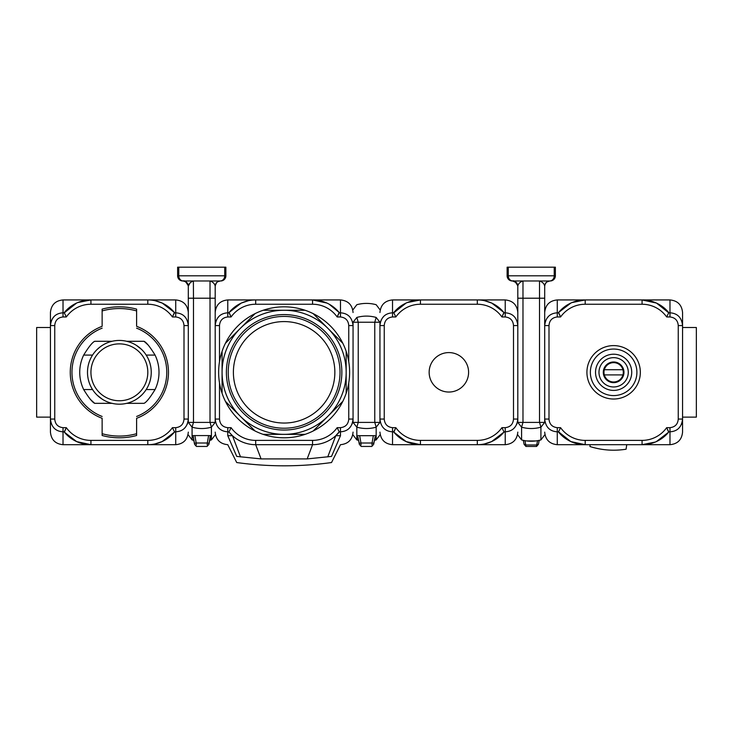 <?xml version="1.0" encoding="UTF-8"?>
<svg xmlns="http://www.w3.org/2000/svg" width="733" height="733" viewBox="0 0 733 733"><rect width="100%" height="100%" fill="white"/><g stroke="black" fill="none" stroke-linecap="round" stroke-linejoin="round"><path stroke-width="1.1" d="M50.44 356.806L50.44 327.504L36.65 327.504L36.65 417.123L50.44 417.123L50.44 360.251M188.308 325.571L188.308 312.515C187.556 304.873 183.369 300.677 175.728 299.934L175.728 312.817C183.232 313.303 187.428 317.554 188.308 325.571L184.001 325.571L184.001 419.056L188.308 419.056L188.308 325.571M50.44 384.376L50.44 387.821M174.399 312.478L162.305 303.132L174.399 312.478A34.469 34.469 0 0 0 147.809 299.934L90.938 299.934A34.469 34.469 0 0 0 64.339 312.478L76.626 303.041L64.284 312.817L63.02 312.817L63.02 316.958L66.337 316.958L64.284 312.817L66.337 316.958A30.163 30.163 0 0 1 90.938 304.241L147.809 304.241A30.163 30.163 0 0 1 172.411 316.958L174.399 312.478A34.469 34.469 0 0 0 147.809 299.934A34.469 34.469 0 0 1 174.399 312.478A34.469 34.469 0 0 0 147.809 299.934L175.728 299.934M162.112 303.041L155.094 300.713L162.112 303.041M162.094 441.596L174.399 432.149L162.305 441.495M162.112 441.587L155.094 443.914M174.399 432.149L175.728 431.819L175.728 444.693L147.809 444.693A34.469 34.469 0 0 0 174.399 432.149A34.469 34.469 0 0 1 147.809 444.693L90.938 444.693L76.644 441.596L64.339 432.149A34.469 34.469 0 0 0 90.938 444.693A34.469 34.469 0 0 1 64.339 432.149A34.469 34.469 0 0 0 90.938 444.693A34.469 34.469 0 0 1 64.339 432.149L74.308 440.423M184.734 427.962L186.191 426.139M187.034 424.636L187.767 422.739M188.308 419.056C187.428 427.073 183.232 431.325 175.728 431.819L175.728 427.669L172.411 427.669L174.463 431.819L172.411 427.669A30.163 30.163 0 0 1 147.809 440.386L90.938 440.386A30.163 30.163 0 0 1 66.337 427.669L64.339 432.149M77.735 302.564L90.938 299.934A34.469 34.469 0 0 0 64.339 312.478A34.469 34.469 0 0 1 90.938 299.934L90.938 304.241M50.44 419.056L54.746 419.056L54.746 325.571L50.44 325.571L50.44 432.113C51.182 439.754 55.378 443.951 63.02 444.693L63.02 431.819C55.506 431.325 51.31 427.073 50.44 419.056L50.44 417.123M50.44 325.571C51.319 317.554 55.506 313.303 63.02 312.817L63.02 299.934C55.378 300.677 51.182 304.873 50.44 312.515L50.44 327.504M77.735 442.063L90.938 444.693L63.02 444.693M54.013 316.665L52.556 318.489M51.704 319.991L50.971 321.888M63.02 427.669L66.337 427.669L64.284 431.819L63.02 431.819L63.02 427.669C57.925 427.073 55.167 424.205 54.746 419.056M175.728 316.958L172.411 316.958L174.463 312.817L175.728 312.817L175.728 316.958C180.813 317.554 183.571 320.422 184.001 325.571M102.134 418.305A49.12 49.12 0 0 1 70.258 372.318A49.12 49.12 0 0 0 102.134 418.305L102.134 435.494A65.484 65.484 0 0 0 136.604 435.494L136.604 418.305A49.12 49.12 0 0 0 136.604 326.322L136.604 309.134A65.484 65.484 0 0 0 102.134 309.134A65.484 65.484 0 0 1 136.604 309.134M102.134 309.134L102.134 326.322A49.12 49.12 0 0 0 70.258 372.318A49.12 49.12 0 0 1 102.134 326.322M87.493 372.318A31.885 31.885 0 0 1 135.312 344.702A31.885 31.885 0 0 1 135.312 399.925A31.885 31.885 0 0 1 87.493 372.318M97.104 395.133L102.391 399.302M100.302 346.764L97.132 349.467M141.634 349.494L136.356 345.335M138.436 397.872L141.606 395.16M146.197 389.544L155.066 389.544C150.118 397.616 146.444 402.215 144.044 403.333C146.408 402.252 150.082 397.653 155.066 389.544A39.637 39.637 0 0 0 155.066 355.084C150.118 347.011 146.444 342.421 144.044 341.294C146.408 342.384 150.082 346.975 155.066 355.084L146.197 355.084M92.55 355.084L83.672 355.084C88.629 347.011 92.303 342.421 94.694 341.294C92.331 342.384 88.656 346.975 83.672 355.084A39.637 39.637 0 0 0 83.672 389.544C88.629 397.616 92.303 402.215 94.694 403.333C92.331 402.252 88.656 397.653 83.672 389.544L92.55 389.544M112.012 403.333L94.694 403.333L90.901 399.888M126.736 341.294L144.044 341.294L147.846 344.739M209.922 439.177L211.416 439.067L211.416 427.183L215.19 422.4C215.19 439.113 215.19 439.113 215.19 422.4L215.19 286.145L215.19 298.212L210.023 298.212L210.023 422.4L193.475 422.4L193.475 298.212L210.023 298.212L210.023 280.977L214.549 280.977M193.127 435.576L194.575 444.299A5731.281 4694.361 179.8 0 1 193.127 436.868L193.127 435.576L210.362 435.576L210.362 436.868A5731.281 4694.361 -179.8 0 1 208.914 444.299L210.362 435.576M207.219 444.986L207.302 443.007L208.997 443.309M194.492 443.309L196.187 443.007L196.279 444.986M193.136 436.886L194.575 444.299M194.593 444.354L196.444 446.452L207.054 446.452L208.914 444.299M210.362 436.877L208.914 444.326M209.684 440.359L211.416 439.919L211.416 439.067L211.416 439.681L209.702 440.258M215.19 422.4L210.023 422.4L211.416 427.183C204.965 428.997 198.524 428.997 192.083 427.183L192.083 439.681L193.787 440.258M192.083 439.067L192.083 439.919L188.308 434.953M225.874 267.188L225.874 275.81L225.874 267.188L177.624 267.188L177.624 275.81A5.168 5.168 0 0 0 182.792 280.977L220.358 280.977C217.225 281.289 215.502 283.011 215.19 286.145C214.687 283.698 212.964 281.976 210.023 280.977C212.982 281.967 214.705 283.698 215.19 286.145L215.19 286.09M191.643 281.573L193.475 280.977C190.516 281.967 188.793 283.698 188.308 286.145C187.996 283.011 186.274 281.289 183.131 280.977L196.581 280.977M188.308 422.4C188.308 439.104 188.308 439.104 188.308 422.4L192.083 427.183L193.475 422.4L188.308 422.4L188.308 298.212L193.475 298.212L193.384 280.977M189.994 283.03L188.308 286.145L188.308 298.212M217.646 281.756L220.358 280.977C217.701 281.014 215.988 282.663 215.19 285.934L215.19 286.145M215.19 285.934L216.473 282.736M186.2 281.985L183.186 280.977M188.308 286.145L188.299 285.852C186.045 281.829 184.34 280.198 183.168 280.977M182.792 280.977A5.168 5.168 0 0 1 177.624 275.81A5.168 5.168 0 0 0 182.792 280.977A5.168 5.168 0 0 1 177.624 275.81L178.77 275.81L178.77 267.188M225.874 275.81A5.168 5.168 0 0 1 220.706 280.977A5.168 5.168 0 0 0 225.874 275.81A5.168 5.168 0 0 1 220.706 280.977A5.168 5.168 0 0 0 225.874 275.81L178.77 275.81A5.168 4.6 90 0 0 183.369 280.977M348.752 382.901L348.752 419.056L353.059 419.056C352.179 427.073 347.983 431.325 340.478 431.819L340.478 435.695C340.478 447.689 340.478 447.689 340.478 435.695L331.518 456.412C331.518 464.585 331.518 464.585 331.518 456.412L307.173 458.913L261.076 458.913L236.732 456.412C236.732 464.585 236.732 464.585 236.732 456.412L227.771 435.695C227.771 447.689 227.771 447.689 227.771 435.695L227.771 431.819C220.257 431.325 216.07 427.073 215.19 419.056C216.07 427.073 220.267 431.325 227.771 431.819L229.09 432.149A34.469 34.469 0 0 0 255.689 444.693L312.56 444.693A34.469 34.469 0 0 0 339.15 432.149A34.469 34.469 0 0 1 312.56 444.693L307.173 458.913M227.771 435.695L232.462 435.695L240.506 456.916M340.478 435.695L335.787 435.695L327.743 456.916M227.771 299.934C220.129 300.677 215.933 304.873 215.19 312.515L215.19 325.571C216.07 317.554 220.267 313.303 227.771 312.817L227.771 299.934L255.689 299.934A34.469 34.469 0 0 0 229.09 312.478A34.469 34.469 0 0 1 255.689 299.934L312.56 299.934L312.56 304.241L255.689 304.241L312.56 304.241A30.163 30.163 0 0 1 337.162 316.958L339.15 312.478A34.469 34.469 0 0 0 312.56 299.934A34.469 34.469 0 0 1 339.15 312.478L329.181 304.204M353.059 419.056L353.059 325.571C352.179 317.554 347.983 313.303 340.478 312.817C347.983 313.303 352.179 317.554 353.059 325.571L348.752 325.571L348.752 361.726M349.485 427.962L350.942 426.139M351.785 424.636L352.518 422.739M312.56 444.693L312.56 440.386A30.163 30.163 0 0 0 337.162 427.669L339.214 431.819L340.478 431.819L340.478 427.669L337.162 427.669L339.214 431.819L335.787 435.695M255.689 299.934L255.689 304.241A30.163 30.163 0 0 0 231.087 316.958L229.035 312.817L227.771 312.817L227.771 316.958L231.087 316.958L229.09 312.478L241.184 303.132M312.56 440.386L255.689 440.386A30.163 30.163 0 0 1 231.087 427.669L229.035 431.819L231.087 427.669L227.771 427.669L227.771 431.819M232.462 435.695A34.469 34.469 0 0 1 229.09 432.149L232.462 435.695M218.764 316.665L217.307 318.489M216.455 319.991L215.722 321.888M219.497 361.726L219.497 325.571L215.19 325.571L215.19 419.056L219.497 419.056L219.497 382.901M340.478 316.958L337.162 316.958L339.214 312.817L340.478 312.817L340.478 316.958C345.564 317.554 348.322 320.422 348.752 325.571M241.386 303.041L248.405 300.713M340.478 312.817L340.478 299.934L312.56 299.934L326.854 303.041L319.845 300.713M255.075 313.623L240.25 328.448A62.039 62.039 0 0 1 284.12 310.27L263.156 310.27A65.484 65.484 0 0 0 222.081 351.345L222.081 393.282A65.484 65.484 0 0 1 222.081 351.345M263.156 310.27A65.484 65.484 0 0 1 305.093 310.27L284.12 310.27A62.039 62.039 0 0 1 327.99 328.448L313.165 313.623A65.484 65.484 0 0 0 305.093 310.27M313.165 313.623A65.484 65.484 0 0 1 342.815 343.273L327.99 328.448A62.039 62.039 0 0 1 346.168 372.318L346.168 351.345A65.484 65.484 0 0 0 342.815 343.273M346.168 351.345A65.484 65.484 0 0 1 346.168 393.282L346.168 372.318A62.039 62.039 0 0 1 327.99 416.179L342.815 401.363A65.484 65.484 0 0 0 346.168 393.282M342.815 401.363A65.484 65.484 0 0 1 313.165 431.004L327.99 416.179A62.039 62.039 0 0 1 284.12 434.357L305.093 434.357A65.484 65.484 0 0 0 313.165 431.004M305.093 434.357A65.484 65.484 0 0 1 263.156 434.357L284.12 434.357A62.039 62.039 0 0 1 240.25 416.179L255.075 431.004A65.484 65.484 0 0 0 263.156 434.357M255.075 431.004A65.484 65.484 0 0 1 225.425 401.363L240.25 416.179A62.039 62.039 0 0 1 240.25 328.448L225.425 343.273M222.081 393.282A65.484 65.484 0 0 0 225.425 401.363M341.853 372.318A57.733 57.733 0 0 0 255.258 322.318A57.733 57.733 0 0 0 255.258 422.309A57.733 57.733 0 0 0 341.853 372.318M353.059 322.227L374.774 322.227L374.774 422.4L358.226 422.4L358.226 322.227L356.834 317.444C356.834 300.484 356.834 300.484 356.834 317.444L353.059 322.227C353.059 305.524 353.059 305.524 353.059 322.227L353.059 422.4C353.059 439.113 353.059 439.113 353.059 422.4L356.834 427.183L356.834 439.919L353.059 434.953M359.243 443.309L359.335 444.299A5731.281 4694.361 179.8 0 1 357.887 436.868L359.243 443.309L360.948 443.007L359.656 435.686L373.344 435.686L372.052 443.007L373.757 443.309L375.113 436.868A5731.281 4694.361 -179.8 0 1 373.665 444.299L373.757 443.309M371.97 444.986L372.052 443.007L360.948 443.007L361.03 444.986M357.887 436.886L359.335 444.299M359.656 435.686L357.887 435.576M375.113 435.576L373.344 435.686M359.335 444.326L361.195 446.452L371.805 446.452L373.665 444.299M375.113 436.877L373.665 444.326M379.941 434.953L376.166 439.928L376.166 439.067L374.673 439.177M376.166 439.681L376.166 427.183C369.725 428.97 363.275 428.97 356.834 427.183L358.226 422.4L353.059 422.4M358.327 439.177L356.834 439.067L356.834 439.681M379.941 422.4L374.774 422.4L376.166 427.183L379.941 422.4C379.941 439.113 379.941 439.113 379.941 422.4L379.941 322.227C379.941 305.524 379.941 305.524 379.941 322.227L376.166 317.444C376.166 300.484 376.166 300.484 376.166 317.444L374.774 322.227L379.941 322.227M356.834 317.444C363.275 315.657 369.725 315.657 376.166 317.444M517.81 325.571L517.81 312.515C517.067 304.873 512.871 300.677 505.229 299.934L505.229 312.817C512.743 313.303 516.93 317.554 517.81 325.571L513.503 325.571L513.503 419.056L517.81 419.056L517.81 325.571M503.91 312.478L491.816 303.132L503.91 312.478A34.469 34.469 0 0 0 477.311 299.934L420.44 299.934A34.469 34.469 0 0 0 393.85 312.478L406.137 303.041L393.786 312.817L392.522 312.817L392.522 316.958L395.838 316.958L393.786 312.817L395.838 316.958A30.163 30.163 0 0 1 420.44 304.241L477.311 304.241A30.163 30.163 0 0 1 501.913 316.958L503.91 312.478A34.469 34.469 0 0 0 477.311 299.934A34.469 34.469 0 0 1 503.91 312.478A34.469 34.469 0 0 0 477.311 299.934L505.229 299.934M491.614 303.041L484.595 300.713L491.614 303.041M484.595 443.914L491.614 441.587L503.91 432.149L491.816 441.495M503.91 432.149L505.229 431.819L505.229 444.693L477.311 444.693A34.469 34.469 0 0 0 503.91 432.149A34.469 34.469 0 0 1 477.311 444.693L420.44 444.693L406.146 441.596L393.85 432.149A34.469 34.469 0 0 0 420.44 444.693A34.469 34.469 0 0 1 393.85 432.149A34.469 34.469 0 0 0 420.44 444.693A34.469 34.469 0 0 1 393.85 432.149L403.819 440.423M514.236 427.962L515.693 426.139M516.545 424.636L517.278 422.739M517.81 419.056C516.93 427.073 512.734 431.325 505.229 431.819L505.229 427.669L501.913 427.669L503.965 431.819L501.913 427.669A30.163 30.163 0 0 1 477.311 440.386L420.44 440.386A30.163 30.163 0 0 1 395.838 427.669L393.85 432.149M468.598 372.318A19.727 19.727 0 0 1 439.012 389.397A19.727 19.727 0 0 1 439.012 355.23A19.727 19.727 0 0 1 468.598 372.318M407.236 302.564L420.44 299.934A34.469 34.469 0 0 0 393.85 312.478M379.941 419.056L384.248 419.056L384.248 325.571L379.941 325.571L379.941 419.056C380.821 427.073 385.017 431.325 392.522 431.819C385.017 431.325 380.821 427.073 379.941 419.056M379.941 325.571C380.821 317.554 385.017 313.303 392.522 312.817L392.522 299.934C384.88 300.677 380.693 304.873 379.941 312.515M466.106 444.693L452.325 444.693M407.236 442.063L420.44 444.693L392.522 444.693L392.522 431.819L393.786 431.819L395.838 427.669L392.522 427.669C387.436 427.073 384.678 424.205 384.248 419.056M383.515 316.665L382.058 318.489M381.215 319.991L380.482 321.888M505.229 316.958L501.913 316.958L503.965 312.817L505.229 312.817L505.229 316.958C510.324 317.554 513.082 320.422 513.503 325.571M522.519 281.014L522.977 280.977C520.018 281.967 518.295 283.698 517.81 286.145L517.81 422.4C517.81 439.113 517.81 439.113 517.81 422.4L521.584 427.183L521.584 439.681M525.946 446.452L524.086 444.326L523.316 440.359A5731.281 4694.361 179.8 0 0 524.086 444.299L525.781 444.986L525.946 446.452L536.556 446.452L536.721 444.986L538.425 444.299A5731.281 4694.361 -179.8 0 0 539.195 440.359L538.425 444.299M535.713 440.954L526.761 440.945M507.126 267.188L507.126 275.81A5.168 5.168 0 0 0 512.294 280.977L550.208 280.977A5.168 5.168 0 0 0 555.376 275.81L555.376 267.188L507.126 267.188M544.692 298.212L544.692 286.145C544.207 283.689 542.484 281.967 539.525 280.977L539.525 422.4L522.977 422.4L522.977 298.212L544.692 298.212L544.692 325.571L544.692 298.212M540.917 439.681L540.917 427.183L544.692 422.4C544.692 439.104 544.692 439.104 544.692 422.4L544.692 419.056L548.999 419.056L548.999 325.571L544.692 325.571L544.692 419.056C545.572 427.073 549.768 431.325 557.272 431.819L558.537 431.819L570.695 441.495M544.692 422.4L539.525 422.4L540.917 427.183C534.476 428.97 528.035 428.97 521.584 427.183L522.977 422.4L517.81 422.4M539.616 280.977L540.102 281.032M517.81 298.212L522.977 298.212L522.977 280.977L518.451 280.977M512.669 280.977C513.842 280.198 515.556 281.829 517.8 285.852L517.81 286.145C517.498 283.011 515.775 281.289 512.642 280.977L516.527 282.736M518.332 280.977L512.642 280.977L515.702 281.985M546.809 281.976L549.869 280.977L544.179 280.977M549.869 280.977C546.726 281.289 545.004 283.011 544.692 286.145L544.701 285.852C545.489 282.663 547.194 281.032 549.832 280.977M555.376 267.188L555.376 275.81L508.271 275.81L508.271 267.188M604.331 374.902A9.648 9.648 0 0 1 604.331 369.725L622.931 369.725A9.648 9.648 0 0 1 622.931 374.902L604.331 374.902A9.648 9.648 0 0 0 622.931 374.902M622.931 369.725A9.648 9.648 0 0 0 604.331 369.725M652.627 443.034L649.346 443.914A34.469 34.469 0 0 0 655.265 442.063L642.062 444.693L642.062 440.386A30.163 30.163 0 0 0 666.663 427.669A30.163 30.163 0 0 1 642.062 440.386L585.191 440.386L585.191 444.693A34.469 34.469 0 0 1 558.601 432.149A34.469 34.469 0 0 0 585.191 444.693L642.062 444.693A34.469 34.469 0 0 0 668.661 432.149A34.469 34.469 0 0 1 656.566 441.495L668.578 432.25M666.663 427.669L668.716 431.819L669.98 431.819L669.98 444.693L642.062 444.693A34.469 34.469 0 0 0 668.661 432.149L666.663 427.669L669.98 427.669L669.98 431.819C677.494 431.325 681.681 427.073 682.56 419.056L682.56 325.571C681.681 317.554 677.494 313.303 669.98 312.817C677.494 313.303 681.69 317.554 682.56 325.571L682.56 312.515C681.818 304.873 677.622 300.677 669.98 299.934L669.98 312.817L668.716 312.817L656.566 303.132M585.191 440.386A30.163 30.163 0 0 1 560.589 427.669L558.537 431.819L560.589 427.669L557.272 427.669C552.187 427.073 549.429 424.205 548.999 419.056M590.083 444.693L589.955 446.525C601.793 450.245 613.833 451.143 626.092 449.21L626.724 444.693M548.266 316.665L546.809 318.489M545.966 319.991L545.233 321.888M548.999 325.571C549.42 320.422 552.178 317.554 557.272 316.958L560.589 316.958L558.537 312.817L557.272 312.817L557.272 299.934C549.631 300.677 545.444 304.873 544.692 312.515L544.692 325.571L544.692 312.515M575.561 301.309L577.916 300.713A34.469 34.469 0 0 0 571.997 302.564L585.191 299.934A34.469 34.469 0 0 0 558.601 312.478A34.469 34.469 0 0 1 570.888 303.041L558.601 312.478L560.589 316.958A30.163 30.163 0 0 1 585.191 304.241L642.062 304.241A30.163 30.163 0 0 1 666.663 316.958L668.716 312.817L666.663 316.958L669.98 316.958C675.075 317.554 677.833 320.422 678.254 325.571L678.254 419.056L682.56 419.056L682.56 432.113C681.818 439.754 677.622 443.951 669.98 444.693M642.062 304.241L642.062 299.934A34.469 34.469 0 0 1 668.661 312.478A34.469 34.469 0 0 0 642.062 299.934L585.191 299.934L585.191 304.241M678.987 427.962L680.444 426.139M681.296 424.636L682.029 422.739M617.076 444.693L596.396 444.693M570.888 441.587L577.906 443.914M668.661 432.149L656.374 441.587M568.57 440.423L558.601 432.149A34.469 34.469 0 0 0 585.191 444.693L570.897 441.596M544.692 325.571C545.572 317.554 549.768 313.303 557.272 312.817L557.272 316.958M669.98 299.934L642.062 299.934L656.356 303.041L649.346 300.713M682.56 325.571L678.254 325.571M682.56 327.504L696.35 327.504L696.35 417.123L682.56 417.123M640.34 372.318A26.709 26.709 0 0 1 600.272 395.444A26.709 26.709 0 0 1 600.272 349.183A26.709 26.709 0 0 1 640.34 372.318A26.709 26.709 0 0 0 600.272 349.183A26.709 26.709 0 0 0 600.272 395.444A26.709 26.709 0 0 0 640.34 372.318A26.709 26.709 0 0 0 600.272 349.183A26.709 26.709 0 0 0 600.272 395.444A26.709 26.709 0 0 0 640.34 372.318M658.692 304.204L668.661 312.478M631.727 372.318A18.096 18.096 0 0 0 604.578 356.641A18.096 18.096 0 0 0 604.578 387.986A18.096 18.096 0 0 0 631.727 372.318A18.096 18.096 0 0 0 604.578 356.641A18.096 18.096 0 0 0 604.578 387.986A18.096 18.096 0 0 0 631.727 372.318M623.966 372.318A10.344 10.344 0 0 0 608.463 363.357A10.344 10.344 0 0 0 608.463 381.27A10.344 10.344 0 0 0 623.966 372.318M54.746 325.571C55.158 320.422 57.916 317.554 63.02 316.958M184.001 419.056C183.58 424.205 180.822 427.073 175.728 427.669M147.809 304.241L147.809 299.934M90.938 440.386L90.938 444.693M147.809 440.386L147.809 444.693M64.339 312.478A34.469 34.469 0 0 1 90.938 299.934L63.02 299.934M136.604 326.322A49.12 49.12 0 0 1 136.604 418.305M102.134 416.463A47.388 47.388 0 0 1 102.134 328.164M90.938 372.318A28.431 28.431 0 0 1 133.589 347.689A28.431 28.431 0 0 1 133.589 396.938A28.431 28.431 0 0 1 90.938 372.318M102.134 310.92A63.762 63.762 0 0 1 136.604 310.92M136.604 328.164A47.388 47.388 0 0 1 136.604 416.463M102.134 435.494A65.484 65.484 0 0 0 136.604 435.494M102.134 433.707A63.762 63.762 0 0 0 136.604 433.707M208.593 435.686L207.302 443.007L196.187 443.007L194.896 435.686M224.729 267.188L224.729 275.81A5.168 4.6 -90 0 1 220.129 280.977M255.689 440.386L255.689 444.693L261.076 458.913M348.752 419.056C348.331 424.205 345.573 427.073 340.478 427.669M219.497 325.571C219.918 320.422 222.676 317.554 227.771 316.958M227.771 427.669C222.676 427.073 219.918 424.205 219.497 419.056M334.853 372.318A50.724 50.724 0 0 0 258.758 328.384A50.724 50.724 0 0 0 258.758 416.243A50.724 50.724 0 0 0 334.853 372.318M340.02 372.318A55.891 55.891 0 0 0 256.174 323.913A55.891 55.891 0 0 0 256.174 420.724A55.891 55.891 0 0 0 340.02 372.318M384.248 325.571C384.669 320.422 387.427 317.554 392.522 316.958M513.503 419.056C513.082 424.205 510.324 427.073 505.229 427.669M392.522 299.934L420.44 299.934L420.44 304.241L477.311 304.241L477.311 299.934M392.522 427.669L392.522 431.819M420.44 440.386L420.44 444.693M477.311 440.386L477.311 444.693M524.938 440.68A5732.582 4695.855 -0 0 0 525.781 444.986L536.721 444.986A5732.582 4695.855 0 0 0 537.564 440.68M554.23 267.188L554.23 275.81A5.168 4.6 -90 0 1 549.631 280.977L549.173 281.023M507.126 275.81L508.271 275.81A5.168 4.6 90 0 0 512.871 280.977M585.191 444.693L557.272 444.693L557.272 427.669M678.254 419.056C677.842 424.205 675.084 427.073 669.98 427.669M669.98 316.958L669.98 312.817M636.895 372.318A23.264 23.264 0 0 0 601.995 352.17A23.264 23.264 0 0 0 601.995 392.467A23.264 23.264 0 0 0 636.895 372.318M628.282 372.318A14.651 14.651 0 0 0 606.301 359.628A14.651 14.651 0 0 0 606.301 384.999A14.651 14.651 0 0 0 628.282 372.318M175.728 444.693C183.369 443.951 187.556 439.754 188.308 432.113M126.736 403.333L144.044 403.333M94.694 341.294L112.012 341.294M193.805 440.359L192.083 439.919M211.416 439.928L215.19 434.953M183.864 281.023L184.331 281.115M184.982 281.316L185.806 281.719M185.806 281.729L186.393 282.132M187.327 283.13L188.124 284.825M188.161 284.945L188.262 285.522M191.909 280.977L193.42 280.977M236.732 462.541C268.324 466.903 299.925 466.903 331.518 462.541M353.059 432.113C352.307 439.754 348.12 443.951 340.478 444.693L331.527 462.55M215.19 432.113C215.933 439.754 220.129 443.951 227.771 444.693L236.722 462.55M340.478 299.934C348.12 300.677 352.307 304.873 353.059 312.515M376.166 439.919L374.444 440.359M358.556 440.359L356.834 439.919M353.059 309.683L356.834 304.699C363.275 302.967 369.725 302.967 376.166 304.708L379.941 309.683M505.229 444.693C512.871 443.951 517.067 439.754 517.81 432.113M392.522 444.693C384.88 443.951 380.693 439.754 379.941 432.113M538.416 444.326L536.556 446.452M517.81 434.953L521.584 439.928C528.035 441.66 534.476 441.66 540.917 439.919L544.692 434.953M544.738 285.522L544.857 284.899M544.967 284.523L545.325 283.698M546.149 282.553L546.607 282.132M547.194 281.719L548.082 281.298M548.165 281.261L548.66 281.115M544.051 280.977L541.87 280.977M557.272 444.693C549.631 443.951 545.444 439.754 544.692 432.113M557.272 299.934L585.191 299.934"/></g></svg>
